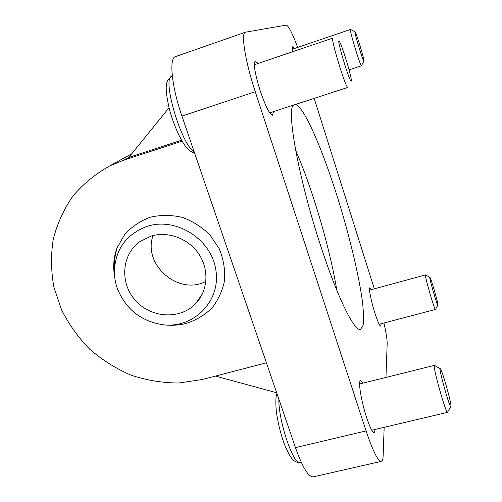 <?xml version="1.0" encoding="UTF-8"?>
<svg xmlns="http://www.w3.org/2000/svg" width="502" height="502" viewBox="0 0 502 502"><rect width="100%" height="100%" fill="white"/><g stroke="black" fill="none" stroke-linecap="round" stroke-linejoin="round"><path stroke-width="0.75" d="M440.147 368.769L434.456 365.356C432.034 364.352 445.901 414.081 447.583 412.337L371.775 430.245M450.915 405.076L451.003 406.306C450.89 412.769 437.022 363.266 440.536 368.995C442.394 371.361 450.175 398.406 450.915 405.076M354.983 31.783L350.471 29.43C348.953 28.878 360.605 67.274 361.49 65.781L361.528 65.749M363.937 61.144C363.398 63.02 353.044 28.476 355.171 31.883C356.508 33.414 364.239 58.979 363.969 60.962L363.937 61.144M254.338 64.745L332.845 38.07C330.159 37.468 346.154 89.689 347.924 87.379L348.018 87.298M351.262 81.086C350.095 84.236 335.48 35.441 339.427 41.566C341.868 44.584 351.695 76.837 351.344 80.634L351.262 81.086M429.812 277.317L425.52 274.901C424.096 274.199 434.613 310.694 435.485 309.452L379.173 324.248M437.926 304.551L437.964 305.065C437.982 308.774 427.999 274.18 429.982 277.405C431.08 278.654 437.537 300.717 437.926 304.551M295.634 150.28C312.545 189.003 330.071 248.603 336.817 290.319M297.68 47.408C292.302 33.069 288.493 25.633 286.259 25.1L245.371 32.21C240.703 32.806 245.208 61.313 255.254 91.703L366.077 430.923C372.879 451.091 377.956 461.238 381.307 461.357C382.411 461.056 383.026 459.154 383.151 455.659L384.168 427.315M385.956 377.422L387.167 343.757C387.23 339.71 386.157 332.788 383.942 322.999M374.316 288.838L314.177 98.373M295.383 104.498C304.89 106.324 326.89 159.943 342.985 215.54C352.122 247.323 359.263 278.497 362.388 301.187C363.586 311.711 363.831 319.761 363.115 325.334L360.599 329.356C354.707 332.242 337.237 297.278 320.132 244.148C298.163 177.049 286.014 108.068 293.726 105.043M381.1 323.746L380.742 326.143C379.612 325.905 377.655 321.512 374.875 312.978C371.097 301.213 368.468 287.659 369.918 287.746L371.474 289.61M273.458 111.645L272.53 115.247C269.718 114.688 265.589 106.48 260.149 90.617C254.884 73.468 253.253 63.616 255.254 61.075L258.11 63.465M375.163 429.442L374.235 432.768C372.528 432.661 369.98 427.541 366.586 417.419C361.189 401.154 357.882 380.566 360.524 380.698L362.952 383.151M292.942 51.631C292.409 48.462 292.402 46.768 292.923 46.542L294.655 48.437M196.546 302.386L196.897 302.329M147.481 226.245C176.566 216.87 211.712 239.485 215.91 270.346C220.798 301.118 194.036 328.182 163.74 324.838C141.646 321.663 126.247 309.728 117.537 289.039C115.322 282.971 114.261 276.771 114.356 270.434C115.742 248.584 126.786 233.857 147.481 226.245M114.644 276.715C112.818 266.7 113.653 257.03 117.148 247.706L124.76 234.359C131.781 226.666 140.278 220.949 150.242 217.209C160.722 214.831 171.377 214.875 182.201 217.341C192.699 221.194 201.961 227.073 209.987 234.986L219.23 248.722C223.428 258.976 225.216 269.455 224.601 280.16C222.562 290.57 218.345 299.87 211.951 308.046C204.496 315.25 195.78 320.414 185.796 323.545L184.002 323.953M205.902 281.358C178.599 296.011 142.405 264.736 153.06 235.557M151.008 236.122C168.139 230.857 188.834 238.682 199.087 254.407C209.422 270.089 207.809 291.179 195.673 303.66C180.287 319.856 151.322 318.249 135.659 300.704C119.677 283.448 121.352 254.828 139.732 241.7L151.008 236.122M245.371 32.21L175.468 56.619C168.841 57.931 171.615 86.457 181.937 116.094L295.458 447.615C302.518 467.331 308.429 477.082 313.179 476.875L381.307 461.357M276.671 392.759L215.452 376.073M181.523 140.221L128.788 157.427L169.011 107.811M266.418 362.802L202.362 379.487L178.762 383.007C162.642 382.944 146.822 380.359 131.311 375.258C116.269 368.788 102.496 360.191 90.002 349.474C78.481 337.714 69.006 324.543 61.589 309.947L53.846 286.949C50.991 270.986 50.79 255.079 53.243 239.228C57.234 223.716 63.76 209.353 72.84 196.144C83.257 183.895 95.618 173.78 109.932 165.804L124.101 160.056L182.075 141.162M131.7 153.838L121.817 159.228M276.941 393.53C275.749 396.279 275.535 402.108 276.301 411.031C277.644 421.247 280.053 431.538 283.53 441.898C287.878 453.463 291.536 458.715 293.501 460.252C295.534 462.028 297.742 462.756 300.14 462.436C293.614 465.981 278.359 420.921 278.848 399.109M194.13 151.711C181.228 144.796 161.355 77.063 171.985 76.222L172.311 76.109M181.937 116.094L255.254 91.703M295.458 447.615L366.077 430.923M124.101 160.056L128.788 157.427M359.608 383.98L434.456 365.356M450.783 406.683L447.765 411.809M300.14 462.436L301.206 462.185M349.072 69.885L361.49 65.781M292.597 49.14L350.471 29.43M363.868 61.156L361.572 65.517M269.7 112.868L347.924 87.379M194.512 152.834C191.708 152.275 189.034 150.506 186.48 147.519C181.511 141.627 174.426 127.433 169.469 109.599C163.665 83.834 166.275 80.169 171.985 76.222M369.56 290.131L425.52 274.901M437.869 305.229L435.56 309.226M163.74 324.838C171.264 325.723 178.624 325.29 185.822 323.545M114.356 270.434C113.979 262.577 114.908 255.003 117.148 247.712M195.673 303.66L202.613 293.501M109.932 165.804L130.457 154.434"/></g></svg>
